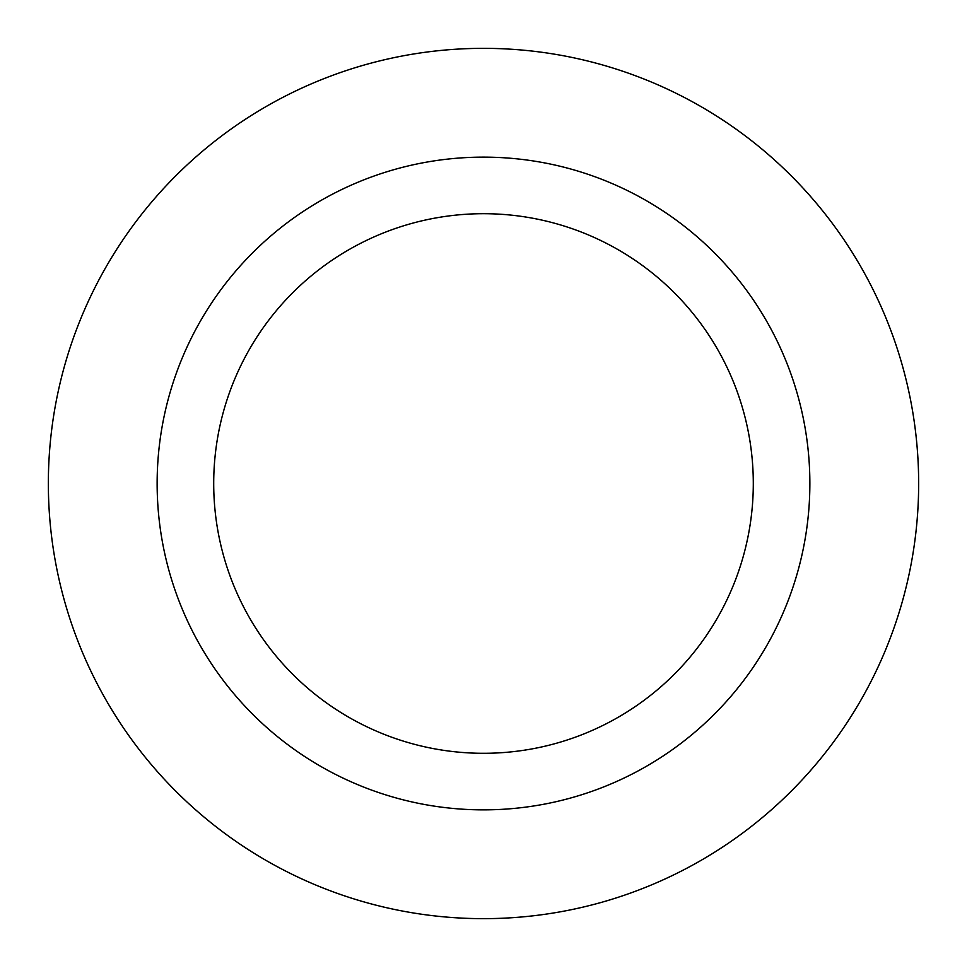 <?xml version="1.0" encoding="UTF-8"?>
<svg xmlns="http://www.w3.org/2000/svg" width="967" height="967" viewBox="0 0 967 967"><rect width="100%" height="100%" fill="white"/><g stroke="black" fill="none" stroke-linecap="round" stroke-linejoin="round"><path stroke-width="1.45" d="M213.707 483.5A269.793 269.793 0 0 0 618.397 717.151A269.793 269.793 0 0 0 618.397 249.849A269.793 269.793 0 0 0 213.707 483.5M157.137 483.5A326.363 326.363 0 0 0 646.681 766.142A326.363 326.363 0 0 0 646.681 200.858A326.363 326.363 0 0 0 157.137 483.5M48.35 483.5A435.15 435.15 0 0 0 701.075 860.352A435.15 435.15 0 0 0 701.075 106.648A435.15 435.15 0 0 0 48.35 483.5"/></g></svg>
